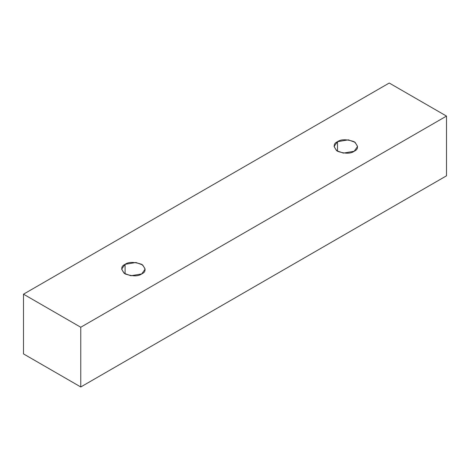 <?xml version="1.0" encoding="UTF-8"?>
<svg xmlns="http://www.w3.org/2000/svg" width="470" height="470" viewBox="0 0 470 470"><rect width="100%" height="100%" fill="white"/><g stroke="black" fill="none" stroke-linecap="round" stroke-linejoin="round"><path stroke-width="0.7" d="M80.764 386.969L446.5 175.815L446.5 116.09L80.764 327.249L80.764 386.969L80.764 327.249L23.5 294.185L389.236 83.031L446.5 116.09L446.5 175.815L80.764 386.969L23.5 353.91L23.5 294.185L23.5 353.91L80.764 386.969M80.764 327.249L446.5 116.09L389.236 83.031L23.5 294.185L80.764 327.249M125.096 264.328C128.551 261.784 134.091 261.784 141.717 264.328C146.123 268.728 146.123 271.93 141.717 273.928C138.262 276.466 132.722 276.466 125.096 273.928C120.69 269.522 120.69 266.326 125.096 264.328L121.654 269.128L124.15 273.311L130.889 275.755L141.717 273.928L145.16 269.128L142.663 264.945L135.918 262.495L125.096 264.328L125.096 273.928L125.096 264.328M337.519 141.687C340.973 139.144 346.513 139.144 354.139 141.687C358.545 146.088 358.545 149.29 354.139 151.281C350.685 153.825 345.145 153.825 337.519 151.281C333.113 146.881 333.113 143.679 337.519 141.687L334.076 146.481L336.573 150.67L343.317 153.114L354.139 151.281L357.588 146.481L355.085 142.298L348.346 139.854L337.519 141.687L337.519 151.281L337.519 141.687"/></g></svg>
